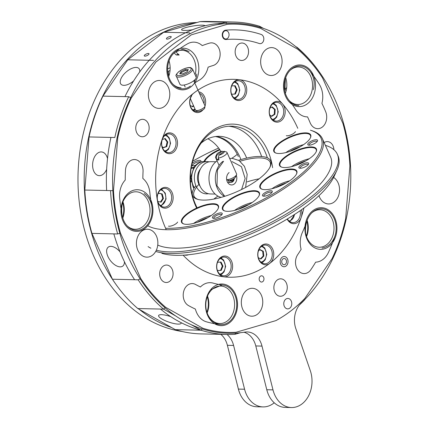 <?xml version="1.0" encoding="UTF-8"?>
<svg xmlns="http://www.w3.org/2000/svg" width="429" height="429" viewBox="0 0 429 429"><rect width="100%" height="100%" fill="white"/><g stroke="black" fill="none" stroke-linecap="round" stroke-linejoin="round"><path stroke-width="0.64" d="M286.127 90.792L285.06 89.103A138.556 106.451 91.3 0 0 285.028 89.055L285.333 78.786M285.028 89.055L284.47 89.044M122.796 202.145A107.304 82.438 91.3 0 0 123.295 204.896L122.689 202.509M122.581 217.31A19.793 15.208 91.3 0 0 123.295 204.896M306.891 221.133A19.793 15.208 91.3 0 1 306.429 235.709A146.89 112.854 -88.7 0 1 306.327 236.009M206.928 312.307A19.793 15.208 91.3 0 0 207.277 296.696M194.616 23.204A155.014 119.096 91.3 0 0 92.594 122.142A155.014 119.096 91.3 0 0 115.449 283.692M139.35 309.406A155.014 119.096 91.3 0 0 171.503 327.509M274.228 402.788A26.046 20.007 -88.7 0 1 263.031 406.912A26.046 20.007 -88.7 0 1 244.584 389.232L233.591 345.452A20.833 16.007 91.3 0 0 227.032 334.486M168.168 74.582L168.506 71.257L170.056 70.453M168.506 71.257L167.685 71.235M170.157 67.75A115.637 88.841 91.3 0 0 167.61 68.897M196.949 22.523A155.014 119.096 91.3 0 0 78.207 169.718A155.014 119.096 91.3 0 0 182.164 331.504M263.031 406.912L256.832 406.772A26.046 20.007 -88.7 0 1 238.385 389.092L227.391 345.313A20.833 16.007 91.3 0 0 220.833 334.347M170.86 267.219A8.725 6.703 91.3 0 0 166.575 265.052A8.725 6.703 91.3 0 0 159.674 273.627A8.725 6.703 91.3 0 0 166.184 282.502A8.725 6.703 91.3 0 0 172.603 276.919A8.725 6.703 91.3 0 0 170.86 267.219A8.725 6.703 91.3 0 0 166.575 265.052A8.725 6.703 91.3 0 0 159.674 273.627A8.725 6.703 91.3 0 0 166.184 282.502A8.725 6.703 91.3 0 0 172.603 276.919A8.725 6.703 91.3 0 0 170.86 267.219M280.711 264.237A5.121 3.936 91.3 0 0 284.003 266.741A5.121 3.936 91.3 0 0 288.052 261.706A5.121 3.936 91.3 0 0 284.234 256.499A5.121 3.936 91.3 0 0 282.148 257.218A5.121 3.936 91.3 0 0 280.711 264.237A5.121 3.936 91.3 0 0 284.003 266.741A5.121 3.936 91.3 0 0 288.052 261.706A5.121 3.936 91.3 0 0 284.234 256.499A5.121 3.936 91.3 0 0 282.148 257.218A5.121 3.936 91.3 0 0 280.711 264.237M284.309 306.322A5.207 4 -88.7 0 1 284.336 301.045A5.207 4 -88.7 0 1 287.891 298.455A5.207 4 -88.7 0 1 291.779 303.753A5.207 4 -88.7 0 1 287.661 308.869A5.207 4 -88.7 0 1 284.309 306.322A5.207 4 -88.7 0 1 284.336 301.045A5.207 4 -88.7 0 1 287.891 298.455A5.207 4 -88.7 0 1 291.779 303.753A5.207 4 -88.7 0 1 287.661 308.869A5.207 4 -88.7 0 1 284.309 306.322M228.63 32.706A4.167 3.201 91.3 0 0 225.949 30.668A4.167 3.201 91.3 0 0 224.254 31.253A4.167 3.201 91.3 0 0 222.753 35.902A4.167 3.201 91.3 0 0 225.761 39.001A4.167 3.201 91.3 0 0 228.603 36.926A4.167 3.201 91.3 0 0 228.63 32.706A4.167 3.201 91.3 0 0 225.949 30.668A4.167 3.201 91.3 0 0 224.254 31.253A4.167 3.201 91.3 0 0 222.753 35.902A4.167 3.201 91.3 0 0 225.761 39.001A4.167 3.201 91.3 0 0 228.603 36.926A4.167 3.201 91.3 0 0 228.63 32.706M210.859 131.714A54.172 41.618 91.3 0 0 196.654 208.065A54.172 41.618 91.3 0 1 210.859 131.714A54.172 41.618 91.3 0 1 272.613 167.712A54.172 41.618 91.3 0 0 210.859 131.714M210.328 133.478A52.086 40.02 91.3 0 0 197.147 207.84A52.086 40.02 91.3 0 1 210.328 133.478A52.086 40.02 91.3 0 1 231.526 126.18A52.086 40.02 91.3 0 0 210.328 133.478M267.358 157.813A52.086 40.02 91.3 0 0 231.526 126.18A52.086 40.02 91.3 0 1 267.358 157.813M137.832 308.553L175.279 329.633A156.263 120.056 91.3 0 0 201.121 333.901A156.263 120.056 91.3 0 1 175.279 329.633L201.013 330.212L191.061 324.608L201.013 330.212A156.263 120.056 91.3 0 0 226.855 334.481A156.263 120.056 91.3 0 0 234.974 334.304L235.628 333.124L234.974 334.304L240.369 332.727L234.974 334.304A156.263 120.056 91.3 0 1 226.855 334.481L201.121 333.901L226.855 334.481A156.263 120.056 91.3 0 1 201.013 330.212L202.241 328.92L201.013 330.212L175.279 329.633L137.832 308.553L163.567 309.127L165.09 307.818L163.567 309.127A156.263 120.056 91.3 0 1 138.176 279.81A156.263 120.056 91.3 0 0 163.567 309.127L175.767 316.001L163.567 309.127L137.832 308.553A156.263 120.056 91.3 0 1 112.441 279.231L138.176 279.81L140.176 278.914L138.176 279.81L112.441 279.231A156.263 120.056 91.3 0 0 137.832 308.553M208.129 21.45A156.263 120.056 91.3 0 0 200.005 21.627L163.669 32.266L127.804 59.792L102.955 96.123A156.263 120.056 91.3 0 0 89.082 136.942L84.819 190.042A156.263 120.056 91.3 0 0 91.935 233.387L112.441 279.231L91.935 233.387L117.669 233.966L119.83 233.279L117.669 233.966A156.263 120.056 91.3 0 1 110.553 190.615A156.263 120.056 91.3 0 0 117.669 233.966L91.935 233.387A156.263 120.056 91.3 0 1 84.819 190.042L112.848 190.648L84.819 190.042L89.082 136.942L114.816 137.516A156.263 120.056 91.3 0 1 128.689 96.702L130.695 97.678L128.689 96.702A156.263 120.056 91.3 0 0 114.816 137.516L89.082 136.942A156.263 120.056 91.3 0 1 102.955 96.123L128.689 96.702L102.955 96.123L127.804 59.792L153.539 60.371L127.804 59.792L163.669 32.266L189.398 32.845L190.181 33.655L189.398 32.845L163.669 32.266L200.005 21.627L225.74 22.201L226.694 23.509L225.74 22.201L217.465 24.625L225.74 22.201A156.263 120.056 91.3 0 1 233.859 22.029A156.263 120.056 91.3 0 0 225.74 22.201L200.005 21.627A156.263 120.056 91.3 0 1 208.129 21.45L233.859 22.029L208.129 21.45M117.728 137.918L113.492 190.658A154.183 118.458 91.3 0 0 120.458 233.081L140.825 278.619A154.183 118.458 91.3 0 0 165.674 307.314L202.869 328.255A154.183 118.458 91.3 0 0 236.111 332.261L275.922 320.608A154.183 118.458 91.3 0 0 304.858 298.396L332.078 258.596A154.183 118.458 91.3 0 0 345.656 218.645L349.892 165.905A154.183 118.458 91.3 0 0 342.927 123.482L322.554 77.949A154.183 118.458 91.3 0 0 297.71 49.249L260.516 28.309A154.183 118.458 91.3 0 0 227.273 24.303L191.318 34.835L155.893 62.023L131.306 97.973A154.183 118.458 91.3 0 0 117.728 137.918L113.492 190.658A154.183 118.458 91.3 0 0 120.458 233.081L140.825 278.619A154.183 118.458 91.3 0 0 165.674 307.314L202.869 328.255A154.183 118.458 91.3 0 0 236.111 332.261L275.922 320.608A154.183 118.458 91.3 0 0 304.858 298.396L332.078 258.596A154.183 118.458 91.3 0 0 345.656 218.645L349.892 165.905A154.183 118.458 91.3 0 0 342.927 123.482L322.554 77.949A154.183 118.458 91.3 0 0 297.71 49.249L260.516 28.309A154.183 118.458 91.3 0 0 227.273 24.303L191.318 34.835L155.893 62.023L131.306 97.973A154.183 118.458 91.3 0 0 117.728 137.918M306.542 236.631A18.753 14.409 91.3 0 0 307.132 220.409A18.753 14.409 91.3 0 1 306.542 236.631M260.119 27.333L259.706 26.298A156.263 120.056 91.3 0 0 233.859 22.029A156.263 120.056 91.3 0 1 259.706 26.298L263.476 28.421L259.706 26.298L260.119 27.333M297.308 47.909L297.152 47.378L295.635 46.525L297.152 47.378A156.263 120.056 91.3 0 1 319.535 72.238A156.263 120.056 91.3 0 0 297.152 47.378L297.308 47.909M299.447 304.965A156.263 120.056 91.3 0 0 304.622 299.876L305.035 299.265L304.622 299.876A156.263 120.056 91.3 0 1 299.447 304.965M285.355 93.265A18.753 14.409 91.3 0 0 285.703 77.66A18.753 14.409 91.3 0 1 285.355 93.265M168.672 76.518A18.753 14.409 91.3 0 0 169.021 60.907A18.753 14.409 91.3 0 1 168.672 76.518M122.796 218.05A18.753 14.409 91.3 0 0 122.93 201.818A18.753 14.409 91.3 0 1 122.796 218.05M207.143 312.934A18.753 14.409 91.3 0 0 207.518 296.085A18.753 14.409 91.3 0 1 207.143 312.934M174.276 52.874A18.753 14.409 91.3 0 0 173.611 53.416A18.753 14.409 91.3 0 1 174.276 52.874A18.753 14.409 91.3 0 1 181.907 50.247A18.753 14.409 91.3 0 0 174.276 52.874M172.925 84.207A18.753 14.409 91.3 0 0 181.065 87.741A18.753 14.409 91.3 0 1 172.925 84.207M195.12 74.844A18.753 14.409 91.3 0 0 181.907 50.247A18.753 14.409 91.3 0 1 195.12 74.844M174.807 51.115A20.833 16.007 91.3 0 0 174.817 87.194A20.833 16.007 91.3 0 0 198.831 68.769A20.833 16.007 91.3 0 0 174.807 51.115A20.833 16.007 91.3 0 0 174.817 87.194A20.833 16.007 91.3 0 0 198.831 68.769A20.833 16.007 91.3 0 0 174.807 51.115M128.4 194.412A18.753 14.409 91.3 0 0 122.785 202.182A18.753 14.409 91.3 0 1 128.4 194.412A18.753 14.409 91.3 0 1 136.031 191.784A18.753 14.409 91.3 0 0 128.4 194.412M127.048 225.745A18.753 14.409 91.3 0 0 135.189 229.279A18.753 14.409 91.3 0 0 150.011 210.853A18.753 14.409 91.3 0 0 136.031 191.784A18.753 14.409 91.3 0 1 150.011 210.853A18.753 14.409 91.3 0 1 135.189 229.279A18.753 14.409 91.3 0 1 127.048 225.745M128.931 192.648A20.833 16.007 91.3 0 0 128.941 228.732A20.833 16.007 91.3 0 0 152.949 210.301A20.833 16.007 91.3 0 0 128.931 192.648A20.833 16.007 91.3 0 0 128.941 228.732A20.833 16.007 91.3 0 0 152.949 210.301A20.833 16.007 91.3 0 0 128.931 192.648M212.988 288.674A18.753 14.409 91.3 0 0 206.226 309.604A18.753 14.409 91.3 0 0 219.777 323.541A18.753 14.409 91.3 0 0 234.599 305.121A18.753 14.409 91.3 0 0 220.619 286.046A18.753 14.409 91.3 0 0 212.988 288.674A18.753 14.409 91.3 0 0 206.226 309.604A18.753 14.409 91.3 0 0 219.777 323.541A18.753 14.409 91.3 0 0 234.599 305.121A18.753 14.409 91.3 0 0 220.619 286.046A18.753 14.409 91.3 0 0 212.988 288.674M213.519 286.915A20.833 16.007 91.3 0 0 213.535 322.994A20.833 16.007 91.3 0 0 237.543 304.569A20.833 16.007 91.3 0 0 213.519 286.915A20.833 16.007 91.3 0 0 213.535 322.994A20.833 16.007 91.3 0 0 237.543 304.569A20.833 16.007 91.3 0 0 213.519 286.915M312.387 212.376A18.753 14.409 91.3 0 0 311.727 212.913A18.753 14.409 91.3 0 1 312.387 212.376A18.753 14.409 91.3 0 1 320.018 209.749A18.753 14.409 91.3 0 0 312.387 212.376M305.571 233.017A18.753 14.409 91.3 0 0 319.176 247.243A18.753 14.409 91.3 0 0 333.998 228.818A18.753 14.409 91.3 0 0 320.018 209.749A18.753 14.409 91.3 0 1 333.998 228.818A18.753 14.409 91.3 0 1 319.176 247.243A18.753 14.409 91.3 0 1 305.571 233.017M312.918 210.612A20.833 16.007 91.3 0 0 312.934 246.696A20.833 16.007 91.3 0 0 336.942 228.266A20.833 16.007 91.3 0 0 312.918 210.612A20.833 16.007 91.3 0 0 312.934 246.696A20.833 16.007 91.3 0 0 336.942 228.266A20.833 16.007 91.3 0 0 312.918 210.612M290.953 69.627A18.753 14.409 91.3 0 0 290.294 70.163A18.753 14.409 91.3 0 1 290.953 69.627A18.753 14.409 91.3 0 1 298.584 66.999A18.753 14.409 91.3 0 0 290.953 69.627M289.575 100.928A18.753 14.409 91.3 0 0 297.747 104.494A18.753 14.409 91.3 0 0 312.569 86.068A18.753 14.409 91.3 0 0 298.584 66.999A18.753 14.409 91.3 0 1 312.569 86.068A18.753 14.409 91.3 0 1 297.747 104.494A18.753 14.409 91.3 0 1 289.575 100.928M291.489 67.862A20.833 16.007 91.3 0 0 291.5 103.947A20.833 16.007 91.3 0 0 315.508 85.516A20.833 16.007 91.3 0 0 291.489 67.862A20.833 16.007 91.3 0 0 291.5 103.947A20.833 16.007 91.3 0 0 315.508 85.516A20.833 16.007 91.3 0 0 291.489 67.862M240.905 159.577A41.672 32.014 91.3 0 0 216.087 136.46A41.672 32.014 91.3 0 1 240.905 159.577M261.47 246.332A9.374 7.202 91.3 0 0 258.092 256.794A9.374 7.202 91.3 0 0 264.865 263.765A9.374 7.202 91.3 0 0 270.431 260.575A9.374 7.202 91.3 0 0 271.702 250.6A9.374 7.202 91.3 0 0 265.288 245.018A9.374 7.202 91.3 0 0 261.47 246.332A9.374 7.202 91.3 0 0 258.092 256.794A9.374 7.202 91.3 0 0 264.865 263.765A9.374 7.202 91.3 0 0 270.431 260.575A9.374 7.202 91.3 0 0 271.702 250.6A9.374 7.202 91.3 0 0 265.288 245.018A9.374 7.202 91.3 0 0 261.47 246.332M261.738 245.452A10.419 8.006 91.3 0 0 261.744 263.492A10.419 8.006 91.3 0 0 273.75 254.274A10.419 8.006 91.3 0 0 261.738 245.452A10.419 8.006 91.3 0 0 261.744 263.492A10.419 8.006 91.3 0 0 273.75 254.274A10.419 8.006 91.3 0 0 261.738 245.452M287.398 218.919A9.374 7.202 91.3 0 0 292.991 222.646A9.374 7.202 91.3 0 0 300.364 214.135A9.374 7.202 91.3 0 0 300.15 210.698A9.374 7.202 91.3 0 1 300.364 214.135A9.374 7.202 91.3 0 1 292.991 222.646A9.374 7.202 91.3 0 1 287.398 218.919M287.151 219.063A10.419 8.006 91.3 0 0 297.372 222.597A10.419 8.006 91.3 0 0 301.442 209.797A10.419 8.006 91.3 0 1 297.372 222.597A10.419 8.006 91.3 0 1 287.151 219.063M272.924 103.679A9.374 7.202 91.3 0 0 269.546 114.141A9.374 7.202 91.3 0 0 276.319 121.112A9.374 7.202 91.3 0 0 283.553 113.706A9.374 7.202 91.3 0 0 279.456 103.126A9.374 7.202 91.3 0 0 276.743 102.365A9.374 7.202 91.3 0 0 272.924 103.679A9.374 7.202 91.3 0 0 269.546 114.141A9.374 7.202 91.3 0 0 276.319 121.112A9.374 7.202 91.3 0 0 283.553 113.706A9.374 7.202 91.3 0 0 279.456 103.126A9.374 7.202 91.3 0 0 276.743 102.365A9.374 7.202 91.3 0 0 272.924 103.679M273.193 102.794A10.419 8.006 91.3 0 0 273.198 120.839A10.419 8.006 91.3 0 0 285.199 111.62A10.419 8.006 91.3 0 0 273.193 102.794A10.419 8.006 91.3 0 0 273.198 120.839A10.419 8.006 91.3 0 0 285.199 111.62A10.419 8.006 91.3 0 0 273.193 102.794M234.497 82.046A9.374 7.202 91.3 0 0 231.118 92.508A9.374 7.202 91.3 0 0 237.891 99.48A9.374 7.202 91.3 0 0 245.308 90.267A9.374 7.202 91.3 0 0 238.315 80.732A9.374 7.202 91.3 0 0 236.604 80.958A9.374 7.202 91.3 0 0 234.497 82.046A9.374 7.202 91.3 0 0 231.118 92.508A9.374 7.202 91.3 0 0 237.891 99.48A9.374 7.202 91.3 0 0 245.308 90.267A9.374 7.202 91.3 0 0 238.315 80.732A9.374 7.202 91.3 0 0 236.604 80.958A9.374 7.202 91.3 0 0 234.497 82.046M234.765 81.161A10.419 8.006 91.3 0 0 234.77 99.206A10.419 8.006 91.3 0 0 246.777 89.988A10.419 8.006 91.3 0 0 234.765 81.161A10.419 8.006 91.3 0 0 234.77 99.206A10.419 8.006 91.3 0 0 246.777 89.988A10.419 8.006 91.3 0 0 234.765 81.161M191.618 95.962A9.374 7.202 91.3 0 0 190.353 105.942A9.374 7.202 91.3 0 0 196.766 111.519A9.374 7.202 91.3 0 0 197.694 111.465A9.374 7.202 91.3 0 1 196.766 111.519A9.374 7.202 91.3 0 1 190.353 105.942A9.374 7.202 91.3 0 1 191.618 95.962M204.059 103.748A9.374 7.202 91.3 0 0 199.367 93.27A9.374 7.202 91.3 0 1 204.059 103.748M193.635 93.206A10.419 8.006 91.3 0 0 191.195 108.44A10.419 8.006 91.3 0 0 203.073 109.727A10.419 8.006 91.3 0 1 191.195 108.44A10.419 8.006 91.3 0 1 193.635 93.206M205.003 106.14A10.419 8.006 91.3 0 0 198.724 91.822A10.419 8.006 91.3 0 1 205.003 106.14M165.245 135.205A9.374 7.202 91.3 0 0 161.685 142.401A9.374 7.202 91.3 0 0 168.64 152.638A9.374 7.202 91.3 0 0 176.051 143.425A9.374 7.202 91.3 0 0 169.058 133.891A9.374 7.202 91.3 0 0 165.245 135.205A9.374 7.202 91.3 0 0 161.685 142.401A9.374 7.202 91.3 0 0 168.64 152.638A9.374 7.202 91.3 0 0 176.051 143.425A9.374 7.202 91.3 0 0 169.058 133.891A9.374 7.202 91.3 0 0 165.245 135.205M165.508 134.325A10.419 8.006 91.3 0 0 165.519 152.365A10.419 8.006 91.3 0 0 177.52 143.152A10.419 8.006 91.3 0 0 165.508 134.325A10.419 8.006 91.3 0 0 165.519 152.365A10.419 8.006 91.3 0 0 177.52 143.152A10.419 8.006 91.3 0 0 165.508 134.325M160.87 189.693A9.374 7.202 91.3 0 0 158.237 202.542A9.374 7.202 91.3 0 0 164.264 207.127A9.374 7.202 91.3 0 0 171.675 197.914A9.374 7.202 91.3 0 0 164.688 188.379A9.374 7.202 91.3 0 0 160.87 189.693A9.374 7.202 91.3 0 0 158.237 202.542A9.374 7.202 91.3 0 0 164.264 207.127A9.374 7.202 91.3 0 0 171.675 197.914A9.374 7.202 91.3 0 0 164.688 188.379A9.374 7.202 91.3 0 0 160.87 189.693M161.138 188.814A10.419 8.006 91.3 0 0 161.143 206.853A10.419 8.006 91.3 0 0 173.144 197.64A10.419 8.006 91.3 0 0 161.138 188.814A10.419 8.006 91.3 0 0 161.143 206.853A10.419 8.006 91.3 0 0 173.144 197.64A10.419 8.006 91.3 0 0 161.138 188.814M184.733 255.078A10.419 8.006 91.3 0 0 188.503 254.751A10.419 8.006 91.3 0 1 184.733 255.078M220.34 258.376A9.374 7.202 91.3 0 0 216.961 268.838A9.374 7.202 91.3 0 0 223.734 275.809A9.374 7.202 91.3 0 0 225.445 275.579A9.374 7.202 91.3 0 0 231.124 265.476A9.374 7.202 91.3 0 0 224.158 257.062A9.374 7.202 91.3 0 0 220.34 258.376A9.374 7.202 91.3 0 0 216.961 268.838A9.374 7.202 91.3 0 0 223.734 275.809A9.374 7.202 91.3 0 0 225.445 275.579A9.374 7.202 91.3 0 0 231.124 265.476A9.374 7.202 91.3 0 0 224.158 257.062A9.374 7.202 91.3 0 0 220.34 258.376M220.608 257.491A10.419 8.006 91.3 0 0 220.613 275.536A10.419 8.006 91.3 0 0 232.62 266.318A10.419 8.006 91.3 0 0 220.608 257.491A10.419 8.006 91.3 0 0 220.613 275.536A10.419 8.006 91.3 0 0 232.62 266.318A10.419 8.006 91.3 0 0 220.608 257.491M176.303 54.976L179.161 55.041L175.772 51.871L179.161 55.041L176.303 54.976A2.606 0.874 155.9 0 1 178.689 54.376A2.606 0.874 155.9 0 0 176.303 54.976L174.142 52.976L176.303 54.976M144.981 54.773A2.606 0.874 155.9 0 1 147.42 53.614A2.606 0.874 155.9 0 1 149.024 53.748A2.606 0.874 155.9 0 1 147.002 55.609A2.606 0.874 155.9 0 1 144.267 55.877A2.606 0.874 155.9 0 1 144.981 54.773A2.606 0.874 155.9 0 1 147.42 53.614A2.606 0.874 155.9 0 1 149.024 53.748A2.606 0.874 155.9 0 1 147.002 55.609A2.606 0.874 155.9 0 1 144.267 55.877A2.606 0.874 155.9 0 1 144.981 54.773M167.16 37.747A2.606 0.874 155.9 0 1 169.6 36.588A2.606 0.874 155.9 0 1 171.203 36.722A2.606 0.874 155.9 0 1 169.182 38.589A2.606 0.874 155.9 0 1 166.447 38.851A2.606 0.874 155.9 0 1 167.16 37.747A2.606 0.874 155.9 0 1 169.6 36.588A2.606 0.874 155.9 0 1 171.203 36.722A2.606 0.874 155.9 0 1 169.182 38.589A2.606 0.874 155.9 0 1 166.447 38.851A2.606 0.874 155.9 0 1 167.16 37.747M162.259 319.219A11.921 2.896 18.8 0 1 158.601 315.556A11.921 2.896 18.8 0 1 170.683 316.602A11.921 2.896 18.8 0 0 158.601 315.556A11.921 2.896 18.8 0 0 162.259 319.219A11.921 2.896 18.8 0 0 174.035 323.546A11.921 2.896 18.8 0 0 181.177 323.23A11.921 2.896 18.8 0 1 174.035 323.546A11.921 2.896 18.8 0 1 162.259 319.219M181.167 322.694A11.921 2.896 18.8 0 1 181.177 323.23A11.921 2.896 18.8 0 0 181.167 322.694M107.893 256.435A11.921 6.494 52.5 0 1 108.264 247.152A11.921 6.494 52.5 0 1 120.045 251.871A11.921 6.494 52.5 0 0 108.264 247.152A11.921 6.494 52.5 0 0 107.893 256.435A11.921 6.494 52.5 0 0 122.785 266.066A11.921 6.494 52.5 0 1 107.893 256.435M124.421 261.733A11.921 6.494 52.5 0 1 122.785 266.066A11.921 6.494 52.5 0 0 124.421 261.733M92.653 163.621A11.921 7.609 96.9 0 1 101.711 151.952A11.921 7.609 96.9 0 1 107.518 158.564A11.921 7.609 96.9 0 0 101.711 151.952A11.921 7.609 96.9 0 0 92.653 163.621A11.921 7.609 96.9 0 0 98.858 175.627A11.921 7.609 96.9 0 1 92.653 163.621M106.66 169.31A11.921 7.609 96.9 0 1 98.858 175.627A11.921 7.609 96.9 0 0 106.66 169.31M122.362 76.217A11.921 5.818 139.1 0 1 139.007 68.586A11.921 5.818 139.1 0 1 139.677 71.986A11.921 5.818 139.1 0 0 139.007 68.586A11.921 5.818 139.1 0 0 122.362 76.217A11.921 5.818 139.1 0 0 120.978 84.197A11.921 5.818 139.1 0 1 122.362 76.217M133.585 80.974A11.921 5.818 139.1 0 1 120.978 84.197A11.921 5.818 139.1 0 0 133.585 80.974M185.671 27.622A11.921 1.807 170.7 0 1 197.839 25.375A11.921 1.807 170.7 0 1 205.041 25.778A11.921 1.807 170.7 0 0 197.839 25.375A11.921 1.807 170.7 0 0 185.671 27.622A11.921 1.807 170.7 0 0 181.537 29.724A11.921 1.807 170.7 0 1 185.671 27.622M192.439 29.757A11.921 1.807 170.7 0 1 181.537 29.724A11.921 1.807 170.7 0 0 192.439 29.757M148.579 131.494A8.725 6.703 91.3 0 0 142.648 119.321A8.725 6.703 91.3 0 0 135.752 127.89A8.725 6.703 91.3 0 0 142.256 136.765A8.725 6.703 91.3 0 0 148.579 131.494A8.725 6.703 91.3 0 0 142.648 119.321A8.725 6.703 91.3 0 0 135.752 127.89A8.725 6.703 91.3 0 0 142.256 136.765A8.725 6.703 91.3 0 0 148.579 131.494M241.157 60.43A8.725 6.703 91.3 0 0 241.656 60.462A8.725 6.703 91.3 0 0 248.552 51.893A8.725 6.703 91.3 0 0 242.047 43.018A8.725 6.703 91.3 0 0 235.162 51.265A8.725 6.703 91.3 0 0 241.157 60.43A8.725 6.703 91.3 0 0 241.656 60.462A8.725 6.703 91.3 0 0 248.552 51.893A8.725 6.703 91.3 0 0 242.047 43.018A8.725 6.703 91.3 0 0 235.162 51.265A8.725 6.703 91.3 0 0 241.157 60.43M333.901 149.7A8.725 6.703 91.3 0 0 327.407 141.591A8.725 6.703 91.3 0 0 324.147 142.6A8.725 6.703 91.3 0 1 327.407 141.591A8.725 6.703 91.3 0 1 333.901 149.7M277.209 280.04A8.725 6.703 91.3 0 0 274.067 289.779A8.725 6.703 91.3 0 0 280.368 296.267A8.725 6.703 91.3 0 0 287.269 287.693A8.725 6.703 91.3 0 0 280.759 278.818A8.725 6.703 91.3 0 0 277.209 280.04A8.725 6.703 91.3 0 0 274.067 289.779A8.725 6.703 91.3 0 0 280.368 296.267A8.725 6.703 91.3 0 0 287.269 287.693A8.725 6.703 91.3 0 0 280.759 278.818A8.725 6.703 91.3 0 0 277.209 280.04M202.332 142.16A41.672 32.014 91.3 0 0 201.121 143.141A41.672 32.014 91.3 0 1 202.332 142.16A41.672 32.014 91.3 0 1 219.294 136.325A41.672 32.014 91.3 0 0 202.332 142.16M246.67 158.076A41.672 32.014 91.3 0 0 219.294 136.325A41.672 32.014 91.3 0 1 246.67 158.076M261.647 156.542A52.086 40.02 91.3 0 0 228.855 126.233A52.086 40.02 91.3 0 1 261.647 156.542M238.347 156.531A41.672 32.014 91.3 0 0 215.417 136.54M207.899 138.771A41.672 32.014 -88.7 0 1 220.967 151.512M190.203 105.448L192.793 106.805L193.629 105.952M192.342 106.569L193.415 105.475M258.301 257.695L260.891 259.046L263.824 256.075L263.342 251.314L259.926 249.522L258.355 251.115M260.441 258.816L263.159 256.059L262.677 251.297L259.711 249.742M262.677 251.297L263.342 251.314M263.159 256.059L263.824 256.075M217.272 270.077L217.514 270.586L221.214 270.399L222.973 266.146L221.042 262.071L217.541 262.248M217.492 270.538L220.544 270.388L222.308 266.13L220.399 262.103M222.308 266.13L222.973 266.146M220.544 270.388L221.214 270.399M157.818 201.437L161.041 202.166L163.444 198.471L162.21 193.951L158.574 193.136L157.802 194.321M160.451 202.032L162.779 198.455L161.54 193.94L162.21 193.951M162.779 198.455L163.444 198.471M161.54 193.94L158.499 193.254M161.99 146.241L163.133 147.791L166.731 146.611L167.777 141.983L165.235 138.529L162.285 139.495M162.993 147.603L166.061 146.595L167.112 141.967L167.777 141.983M166.061 146.595L166.731 146.611M167.112 141.967L164.704 138.706M231.435 93.747L231.671 94.257L235.371 94.069L237.135 89.817L235.199 85.741L231.698 85.918M231.649 94.208L235.371 94.069M234.701 94.058L236.465 89.8L234.556 85.773M236.465 89.8L237.135 89.817M269.685 114.774L271.573 116.431L274.909 114.307L275.198 109.508L272.152 106.832L269.862 108.29M271.284 116.179L274.244 114.296L274.533 109.492L271.777 107.073M274.533 109.492L275.198 109.508M274.244 114.296L274.909 114.307M154.311 232.7A13.959 10.725 91.3 0 0 147.453 229.236A13.959 10.725 91.3 0 0 136.417 242.948A13.959 10.725 91.3 0 0 146.825 257.148A13.959 10.725 91.3 0 0 155.11 252.402A13.959 10.725 91.3 0 0 154.311 232.7M313.427 89.693C315.052 82.636 313.931 76.528 310.06 71.37A146.89 112.854 -88.7 0 1 319.374 84.438A19.793 15.208 -88.7 0 1 321.927 103.357A138.556 106.451 91.3 0 1 325.675 111.722A11.46 8.805 91.3 0 1 317.642 128.684A11.46 8.805 91.3 0 1 310.129 122.737A115.637 88.841 91.3 0 0 307.539 116.876A19.793 15.208 -88.7 0 1 295.742 109.727A107.304 82.438 91.3 0 0 288.937 100.182C291.94 103.813 295.265 105.598 298.9 105.545M310.06 71.37A19.793 15.208 91.3 0 0 299.941 65.986A19.793 15.208 91.3 0 0 285.478 78.319A19.793 15.208 91.3 0 0 288.937 100.182M125.091 196.922C121.959 202.295 120.994 208.515 122.185 215.589A146.89 112.854 -88.7 0 1 119.67 197.994A19.793 15.208 -88.7 0 1 125.225 180.073A138.556 106.451 91.3 0 1 125.477 170.34A11.46 8.805 91.3 0 1 134.518 159.54A11.46 8.805 91.3 0 1 143.05 171.654A115.637 88.841 91.3 0 0 142.841 178.443A19.793 15.208 -88.7 0 1 149.86 192.685A107.304 82.438 91.3 0 0 151.7 205.534C150.617 200.343 148.096 196.348 144.149 193.543M122.185 215.589A19.793 15.208 91.3 0 0 136.497 230.346A19.793 15.208 91.3 0 0 151.7 205.534M322.066 248.075C328.131 246.825 332.384 242.916 334.829 236.347A146.89 112.854 -88.7 0 1 328.469 252.359A19.793 15.208 -88.7 0 1 315.653 262.162A138.556 106.451 91.3 0 1 310.848 269.696A11.46 8.805 91.3 0 1 304.043 273.595A11.46 8.805 91.3 0 1 296.208 266.774A11.46 8.805 91.3 0 1 297.753 254.574A115.637 88.841 91.3 0 0 301.131 249.34A19.793 15.208 -88.7 0 1 302.391 232.395A107.304 82.438 91.3 0 0 307.035 220.699C305.394 225.675 305.035 230.663 305.952 235.666M334.829 236.347A19.793 15.208 91.3 0 0 321.375 208.735A19.793 15.208 91.3 0 0 307.035 220.699M206.901 313.642C210.049 319.991 214.398 323.622 219.948 324.533A146.89 112.854 -88.7 0 1 206.354 321.793A19.793 15.208 -88.7 0 1 195.377 309.073A138.556 106.451 91.3 0 1 188.433 305.539A11.46 8.805 91.3 0 1 183.424 292.605A11.46 8.805 91.3 0 1 192.267 283.558A11.46 8.805 91.3 0 1 195.592 284.491A115.637 88.841 91.3 0 0 200.423 286.99A19.793 15.208 -88.7 0 1 213.181 283.119A107.304 82.438 91.3 0 0 223.112 285.119L221.97 285.038L211.32 289.473M219.948 324.533A19.793 15.208 91.3 0 0 221.085 324.614A19.793 15.208 91.3 0 0 236.706 305.909A19.793 15.208 91.3 0 0 223.112 285.119M189.055 51.442L182.969 49.228L175.209 52.011A146.89 112.854 -88.7 0 1 187.537 43.812A19.793 15.208 -88.7 0 1 202.247 45.613A138.556 106.451 91.3 0 1 209.502 43.136A11.46 8.805 91.3 0 1 211.594 42.857A11.46 8.805 91.3 0 1 220.109 53.148A11.46 8.805 91.3 0 1 213.175 65.492A115.637 88.841 91.3 0 0 208.103 67.181A19.793 15.208 -88.7 0 1 199.437 80.051A107.304 82.438 91.3 0 0 194.75 82.942M175.209 52.011A19.793 15.208 91.3 0 0 168.071 74.104A19.793 15.208 91.3 0 0 182.373 88.814A19.793 15.208 91.3 0 0 190.428 86.041M168.881 99.946A13.959 10.725 91.3 0 0 159.395 80.475A13.959 10.725 91.3 0 0 148.622 91.495A13.959 10.725 91.3 0 0 154.724 107.25A13.959 10.725 91.3 0 0 158.768 108.387A13.959 10.725 91.3 0 0 168.881 99.946M270.254 75.45A13.959 10.725 91.3 0 0 271.058 75.509A13.959 10.725 91.3 0 0 282.094 61.792A13.959 10.725 91.3 0 0 271.686 47.598A13.959 10.725 91.3 0 0 260.703 60.269A13.959 10.725 91.3 0 0 270.254 75.45M318.972 195.672A13.959 10.725 91.3 0 0 328.512 203.952A13.959 10.725 91.3 0 0 339.226 193.232A13.959 10.725 91.3 0 0 333.617 177.434M246.675 290.251A13.959 10.725 91.3 0 0 241.645 305.834A13.959 10.725 91.3 0 0 251.732 316.205A13.959 10.725 91.3 0 0 261.256 309.261A13.959 10.725 91.3 0 0 261.331 295.12A13.959 10.725 91.3 0 0 252.359 288.293A13.959 10.725 91.3 0 0 246.675 290.251M286.197 260.022A3.126 2.402 -88.7 0 1 284.116 264.741A3.126 2.402 -88.7 0 1 282.035 260.092A3.126 2.402 -88.7 0 1 286.197 260.022M263.647 277.332A3.126 2.402 -88.7 0 1 261.567 282.057A3.126 2.402 -88.7 0 1 259.486 277.402A3.126 2.402 -88.7 0 1 263.647 277.332M259.298 43.522A4.687 3.604 91.3 0 0 260.124 43.667A4.687 3.604 91.3 0 0 263.797 39.602A4.687 3.604 91.3 0 0 261.159 34.438A148.45 114.055 91.3 0 0 235.017 29.869A148.45 114.055 91.3 0 0 225.665 30.159A4.687 3.604 91.3 0 0 222.254 34.947A4.687 3.604 91.3 0 0 225.751 39.522A4.687 3.604 91.3 0 0 226.045 39.511A139.076 106.848 91.3 0 1 234.808 39.243A139.076 106.848 91.3 0 1 259.298 43.522M183.124 255.185A98.97 76.035 91.3 0 0 229.472 277.225A98.97 76.035 91.3 0 0 269.75 263.363A98.97 76.035 91.3 0 0 303.952 207.995M297.78 128.303A98.97 76.035 91.3 0 0 233.912 79.338A98.97 76.035 91.3 0 0 166.179 129.054A98.97 76.035 91.3 0 0 166.254 229.719M291.43 407.55A26.046 20.007 -88.7 0 1 272.983 389.87L266.784 389.73A26.046 20.007 -88.7 0 0 285.231 407.411L291.43 407.55A26.046 20.007 -88.7 0 0 310.29 370.624L295.828 328.635A20.833 16.007 91.3 0 1 301.12 303.142A155.014 119.096 91.3 0 0 345.608 131.226A155.014 119.096 91.3 0 0 235.167 23.305A155.014 119.096 91.3 0 0 112.623 175.617A155.014 119.096 91.3 0 0 228.217 333.258A155.014 119.096 91.3 0 0 244.98 332.1A20.833 16.007 91.3 0 1 247.233 331.944A20.833 16.007 91.3 0 1 261.99 346.09L255.791 345.951A20.833 16.007 91.3 0 0 244.042 332.244M272.983 389.87L261.99 346.09M194.208 81.735L195.511 79.049M196.144 77.134L196.739 74.061M222.088 23.273A155.014 119.096 91.3 0 0 124.941 96.616M110.939 137.43A155.014 119.096 91.3 0 0 106.649 190.53M113.835 233.88A155.014 119.096 91.3 0 0 134.599 279.729M160.521 309.062A155.014 119.096 91.3 0 0 200.992 330.201M266.784 389.73L255.791 345.951M229.129 172.555A6.666 5.121 91.3 0 0 226.727 179.992A6.666 5.121 91.3 0 0 231.542 184.947A6.666 5.121 91.3 0 0 236.299 175.295M222.828 161.417A19.584 15.047 91.3 0 0 215.337 179.697A19.584 15.047 91.3 0 0 224.49 196.38M217.053 160.864A19.584 15.047 91.3 0 0 216.495 161.277A19.584 15.047 91.3 0 0 209.18 181.569A19.584 15.047 91.3 0 0 221.133 197.372M215.873 161.776L211.122 161.669A16.146 12.403 91.3 0 0 204.547 163.932A16.146 12.403 91.3 0 0 198.729 181.955A16.146 12.403 91.3 0 0 210.398 193.956L215.149 194.064M200.493 168.903A12.087 9.282 91.3 0 0 200.107 186.256M209.116 161.835A16.146 12.403 91.3 0 0 207.121 161.583A16.146 12.403 91.3 0 0 200.547 163.846A16.146 12.403 91.3 0 0 194.728 181.864A16.146 12.403 91.3 0 0 206.397 193.87A16.146 12.403 91.3 0 0 208.403 193.699M198.933 184.347A41.672 14.018 -24.1 0 0 194.053 196.192A41.672 14.018 -24.1 0 0 198.01 199.442M269.916 167.278A41.672 14.018 -24.1 0 0 270.131 162.162A41.672 14.018 -24.1 0 0 240.052 161.234M213.819 199.088A41.672 14.018 155.9 0 1 214.398 198.643A41.672 14.018 155.9 0 1 217.911 196.096M247.168 181.88A41.672 14.018 155.9 0 1 259.111 178.829M187.039 213.733A20.211 6.8 -24.1 0 0 183.73 223.949A20.211 6.8 -24.1 0 0 202.751 220.233A20.211 6.8 -24.1 0 0 218.195 208.532A20.211 6.8 -24.1 0 0 209.084 204.065A20.211 6.8 -24.1 0 0 187.039 213.733M168.484 226.131A5.346 1.796 -24.1 0 0 173.514 225.15A5.346 1.796 -24.1 0 0 177.601 222.05M227.997 200.729A20.211 6.8 -24.1 0 0 224.689 210.945A20.211 6.8 -24.1 0 0 243.704 207.223A20.211 6.8 -24.1 0 0 259.154 195.527A20.211 6.8 -24.1 0 0 250.043 191.061A20.211 6.8 -24.1 0 0 227.997 200.729M213.915 215.54A5.346 1.796 -24.1 0 0 213.041 218.243A5.346 1.796 -24.1 0 0 218.077 217.256A5.346 1.796 -24.1 0 0 222.163 214.162A5.346 1.796 -24.1 0 0 219.75 212.977A5.346 1.796 -24.1 0 0 213.915 215.54M265.428 179.038A20.211 6.8 -24.1 0 0 262.119 189.253A20.211 6.8 -24.1 0 0 281.134 185.537A20.211 6.8 -24.1 0 0 296.584 173.836A20.211 6.8 -24.1 0 0 287.473 169.369A20.211 6.8 -24.1 0 0 265.428 179.038M263.958 193.388A5.346 1.796 -24.1 0 0 263.084 196.091A5.346 1.796 -24.1 0 0 268.114 195.109A5.346 1.796 -24.1 0 0 272.206 192.015A5.346 1.796 -24.1 0 0 269.793 190.83A5.346 1.796 -24.1 0 0 263.958 193.388M285.028 156.95A20.211 6.8 -24.1 0 0 281.724 167.165A20.211 6.8 -24.1 0 0 300.74 163.444A20.211 6.8 -24.1 0 0 316.184 151.748A20.211 6.8 -24.1 0 0 307.078 147.281A20.211 6.8 -24.1 0 0 285.028 156.95M300.37 165.438A5.346 1.796 -24.1 0 0 299.49 168.147A5.346 1.796 -24.1 0 0 304.526 167.16A5.346 1.796 -24.1 0 0 308.612 164.066A5.346 1.796 -24.1 0 0 306.204 162.881A5.346 1.796 -24.1 0 0 300.37 165.438M279.322 142.9A20.211 6.8 -24.1 0 0 276.013 153.11A20.211 6.8 -24.1 0 0 295.029 149.394A20.211 6.8 -24.1 0 0 310.478 137.698A20.211 6.8 -24.1 0 0 301.367 133.226A20.211 6.8 -24.1 0 0 279.322 142.9M309.239 142.369A5.346 1.796 -24.1 0 0 308.36 145.072A5.346 1.796 -24.1 0 0 313.395 144.085A5.346 1.796 -24.1 0 0 317.481 140.991A5.346 1.796 -24.1 0 0 315.074 139.811A5.346 1.796 -24.1 0 0 309.239 142.369M286.304 135.687A5.346 1.796 -24.1 0 0 291.339 134.706A5.346 1.796 -24.1 0 0 295.425 131.606M219.594 149.378A20.211 6.8 -24.1 0 0 209.518 155.255A20.211 6.8 -24.1 0 0 204.032 161.518M231.751 158.328A20.211 6.8 -24.1 0 0 237.264 154.279M165.599 228.266A97.925 32.936 -24.1 0 0 285.146 186.32A97.925 32.936 -24.1 0 0 310.381 130.196L311.62 130.577A98.97 33.29 -24.1 0 1 322.436 138.765L330.684 157.218A98.97 33.29 -24.1 0 1 266.945 221.809A98.97 33.29 -24.1 0 1 157.749 245.077M218.624 148.043A97.925 32.936 -24.1 0 0 192.691 161.224M195.881 185.66A42.712 14.366 -24.1 0 0 197.367 199.26A42.712 14.366 -24.1 0 0 237.559 191.398A42.712 14.366 -24.1 0 0 270.206 166.677A42.712 14.366 -24.1 0 0 238.647 160.269M190.412 182.196A20.211 6.8 -24.1 0 0 191.136 181.826M193.865 167.321A20.211 6.8 -24.1 0 0 191.232 167.884M200.52 162.13A5.346 1.796 -24.1 0 0 200.826 161.647A5.346 1.796 -24.1 0 0 198.412 160.462A5.346 1.796 -24.1 0 0 192.578 163.025A5.346 1.796 -24.1 0 0 192.138 163.39M191.629 165.701A5.346 1.796 -24.1 0 0 191.704 165.728A5.346 1.796 -24.1 0 0 195.667 165.176M147.753 225.756A98.97 33.29 -24.1 0 0 256.628 204.397A98.97 33.29 -24.1 0 0 322.436 138.765M156.344 250.209A106.263 35.741 -24.1 0 0 273.611 221.149A106.263 35.741 -24.1 0 0 337.344 154.236L338.063 155.85A106.263 35.741 155.9 0 1 336.878 170.367L334.186 176.26A101.051 33.988 155.9 0 1 307.738 205.169A101.051 33.988 155.9 0 1 161.867 253.341M336.878 170.367A106.263 35.741 155.9 0 1 309.068 200.767A106.263 35.741 155.9 0 1 155.716 251.432M200.316 162.205A4.306 1.448 -24.1 0 0 197.63 162.028A4.306 1.448 -24.1 0 0 193.645 163.937A4.306 1.448 -24.1 0 0 192.471 165.755A4.306 1.448 -24.1 0 0 192.514 165.835M193.447 167.959A19.793 6.66 -24.1 0 0 191.136 168.468M190.39 181.698A16.667 5.609 155.9 0 1 191.061 181.451M219.9 149.828A19.793 6.66 -24.1 0 0 209.947 155.62A19.793 6.66 -24.1 0 0 204.66 161.524M292.91 150.289A16.254 5.464 155.9 0 1 297.109 148.413M317.02 141.667A4.306 1.448 -24.1 0 0 316.993 141.581A4.306 1.448 -24.1 0 0 314.339 141.361A4.306 1.448 -24.1 0 0 310.306 143.281A4.306 1.448 -24.1 0 0 309.127 145.099A4.306 1.448 -24.1 0 0 309.175 145.179M310.36 137.934A19.793 6.66 -24.1 0 0 310.483 135.462A19.793 6.66 -24.1 0 0 298.294 134.438A19.793 6.66 -24.1 0 0 279.746 143.265A19.793 6.66 -24.1 0 0 274.346 151.63A19.793 6.66 -24.1 0 0 276.265 153.185M289.639 151.496A16.667 5.609 155.9 0 1 300.187 146.777M298.622 164.345A16.254 5.464 155.9 0 1 302.82 162.468M308.151 164.741A4.306 1.448 -24.1 0 0 308.124 164.656A4.306 1.448 -24.1 0 0 305.469 164.43A4.306 1.448 -24.1 0 0 301.437 166.35A4.306 1.448 -24.1 0 0 300.257 168.173A4.306 1.448 -24.1 0 0 300.305 168.248M316.071 151.989A19.793 6.66 -24.1 0 0 316.189 149.517A19.793 6.66 -24.1 0 0 304.005 148.488A19.793 6.66 -24.1 0 0 285.457 157.314A19.793 6.66 -24.1 0 0 280.057 165.68A19.793 6.66 -24.1 0 0 281.976 167.24M295.345 165.546A16.667 5.609 155.9 0 1 305.898 160.827M279.016 186.433A16.254 5.464 155.9 0 1 283.215 184.556M271.745 192.691A4.306 1.448 -24.1 0 0 271.713 192.605A4.306 1.448 -24.1 0 0 269.063 192.38A4.306 1.448 -24.1 0 0 265.025 194.299A4.306 1.448 -24.1 0 0 263.851 196.123A4.306 1.448 -24.1 0 0 263.894 196.198M296.466 174.077A19.793 6.66 -24.1 0 0 296.589 171.605A19.793 6.66 -24.1 0 0 284.4 170.576A19.793 6.66 -24.1 0 0 265.851 179.402A19.793 6.66 -24.1 0 0 260.451 187.768A19.793 6.66 -24.1 0 0 262.371 189.328M275.745 187.634A16.667 5.609 155.9 0 1 286.293 182.915M241.591 208.124A16.254 5.464 155.9 0 1 245.785 206.247M221.702 214.838A4.306 1.448 -24.1 0 0 221.67 214.752A4.306 1.448 -24.1 0 0 219.021 214.527A4.306 1.448 -24.1 0 0 214.983 216.447A4.306 1.448 -24.1 0 0 213.808 218.27A4.306 1.448 -24.1 0 0 213.851 218.35M259.041 195.769A19.793 6.66 -24.1 0 0 259.159 193.297A19.793 6.66 -24.1 0 0 246.97 192.267A19.793 6.66 -24.1 0 0 228.421 201.094A19.793 6.66 -24.1 0 0 223.021 209.459A19.793 6.66 -24.1 0 0 224.946 211.02M238.315 209.325A16.667 5.609 155.9 0 1 248.868 204.606M200.633 221.128A16.254 5.464 155.9 0 1 204.826 219.251M218.082 208.773A19.793 6.66 -24.1 0 0 218.2 206.301A19.793 6.66 -24.1 0 0 206.017 205.271A19.793 6.66 -24.1 0 0 187.468 214.098A19.793 6.66 -24.1 0 0 182.062 222.469A19.793 6.66 -24.1 0 0 183.987 224.024M197.356 222.329A16.667 5.609 155.9 0 1 207.909 217.61M211.25 215.519A19.793 6.66 -24.1 0 0 193.57 223.429M252.209 202.509A19.793 6.66 -24.1 0 0 234.524 210.419M289.634 180.823A19.793 6.66 -24.1 0 0 271.954 188.733M309.239 158.73A19.793 6.66 -24.1 0 0 291.559 166.64M303.528 144.68A19.793 6.66 -24.1 0 0 285.848 152.59M190.884 180.373A19.793 6.66 -24.1 0 0 190.353 180.571M148.107 246.584A106.263 35.741 -24.1 0 0 150.858 248.198M337.344 154.236A106.263 35.741 -24.1 0 0 325.375 145.34M185.248 69.546L180.936 71.638L179.708 73.799L182.786 73.868L187.098 71.777L188.331 69.611L185.248 69.546L185.65 70.442L181.338 72.533L180.604 73.82M181.338 72.533L180.936 71.638M193.763 80.732L204.955 105.759A5.207 1.754 155.9 0 1 205.003 106.135A5.207 1.754 155.9 0 1 203.534 107.963A5.207 1.754 155.9 0 1 195.699 110.296A5.207 1.754 155.9 0 1 195.447 110.012L190.337 98.595M205.003 106.135L204.756 107.893A4.247 1.426 155.9 0 1 203.561 109.379A4.247 1.426 155.9 0 1 197.168 111.288L195.699 110.296M176.335 76.217L179.939 84.277A8.853 2.976 -24.1 0 0 189.237 83.382A8.853 2.976 -24.1 0 0 196.107 77.048L192.503 68.989L190.948 67.755C190.39 67.38 185.784 66.962 178.786 71.664C176.153 74.238 175.338 75.756 176.335 76.217A8.853 2.976 -24.1 0 0 185.634 75.322A8.853 2.976 -24.1 0 0 192.503 68.989M187.832 70.49L185.65 70.442M227.976 179.59A4.167 3.201 91.3 0 0 230.931 182.432A4.167 3.201 91.3 0 0 234.191 178.861M229.858 180.33A3.126 2.402 91.3 0 0 232.18 181.333A3.126 2.402 91.3 0 0 233.993 179.15M226.668 179.681A6.253 2.102 -24.1 0 0 232.416 178.099A6.253 2.102 -24.1 0 0 236.524 174.796A6.253 2.102 -24.1 0 0 236.594 173.938L226.984 152.445A6.253 2.102 155.9 0 1 224.458 155.663A6.253 2.102 155.9 0 1 218.248 158.113L219.053 159.904A6.253 2.102 155.9 0 1 217.053 159.856L216.248 158.065A6.253 2.102 155.9 0 1 215.572 157.55A6.253 2.102 155.9 0 1 215.642 156.698L216.715 154.338A4.167 1.4 155.9 0 1 222.045 151.212L223.536 151.651M224.045 151.26A4.167 1.4 155.9 0 1 223.139 153.266A4.167 1.4 155.9 0 1 218.903 155.201L224.045 151.26L226.303 151.93A6.253 2.102 155.9 0 1 226.984 152.445M216.248 158.065L216.902 155.159A4.167 1.4 155.9 0 1 216.715 154.338M218.903 155.201L218.248 158.113M217.053 159.856L218.527 158.725M216.902 155.159L222.045 151.212M228.341 180.33A4.167 1.4 -24.1 0 0 232.266 179.563A4.167 1.4 -24.1 0 0 235.451 177.15L236.524 174.796M286.69 87.639L285.06 89.103M169.128 75.177L168.34 73.429M233.591 345.452L227.391 345.313M244.584 389.232L238.385 389.092M192.766 109.824A7.813 6.001 91.3 0 0 193.093 109.776A7.813 6.001 91.3 0 0 194.991 108.987M288.996 220.951A7.813 6.001 91.3 0 0 294.433 214.527M260.87 262.065A7.813 6.001 91.3 0 0 266.409 254.418A7.813 6.001 91.3 0 0 261.218 246.536M219.739 274.11A7.813 6.001 91.3 0 0 225.15 267.868A7.813 6.001 91.3 0 0 222.142 259.416A7.813 6.001 91.3 0 0 220.088 258.574M221.857 258.483A8.853 6.805 91.3 0 0 220.94 257.958M160.269 205.432A7.813 6.001 91.3 0 0 165.712 198.981A7.813 6.001 91.3 0 0 160.618 189.897M164.645 150.944A7.813 6.001 91.3 0 0 168.318 148.761A7.813 6.001 91.3 0 0 169.895 140.674A7.813 6.001 91.3 0 0 164.993 135.408M233.896 97.78A7.813 6.001 91.3 0 0 239.441 90.133A7.813 6.001 91.3 0 0 234.245 82.245M272.324 119.412A7.813 6.001 91.3 0 0 277.863 111.765A7.813 6.001 91.3 0 0 272.672 103.877M207.121 161.583L204.451 161.518A16.146 12.403 91.3 0 0 197.882 163.781A16.146 12.403 91.3 0 0 194.337 187.795M179.016 71.595A7.813 2.628 -24.1 0 0 182.014 75.22A7.813 2.628 -24.1 0 0 191.018 68.308A7.813 2.628 -24.1 0 0 179.016 71.595M195.254 109.588L193.624 110.5M289.854 221.627L294.846 214.259M261.728 262.741L262.859 262.178L265.219 259.786L266.784 254.37L264.795 248.026L262.108 245.897M220.978 257.936L223.665 260.065L225.654 266.414L224.088 271.825L221.729 274.222L220.597 274.785M161.502 189.259L165.251 193.13L166.077 199.11L161.127 206.108M165.878 134.77L166.983 135.387L169.235 137.881L170.56 143.361L168.463 149.399L165.503 151.619M234.754 98.456L235.886 97.892L238.245 95.495L239.816 90.085L237.827 83.735L235.135 81.607M273.182 120.088L274.313 119.525L276.673 117.133L278.239 111.717L276.249 105.373L273.563 103.244M193.978 188.374L193.098 187.017L190.728 177.263L193.983 167.154L196.949 164.06C199.201 162.339 201.705 161.492 204.451 161.518M241.581 189.516L245.147 178.518L241.441 166.629L232.068 161.599M223.6 161.25L217.412 170.002L216.994 185.736L224.737 196.3M245.635 187.43L247.19 174.399L244.407 166.286L239.05 160.521L232.137 158.328L229.697 158.51M184.25 84.99L185.178 87.06M230.931 182.432L227.601 182.357M215.572 157.55L219.096 165.438M229.896 180.384A3.647 3.647 0 0 0 234.502 178.233M228.207 180.287L226.694 179.815"/></g></svg>
